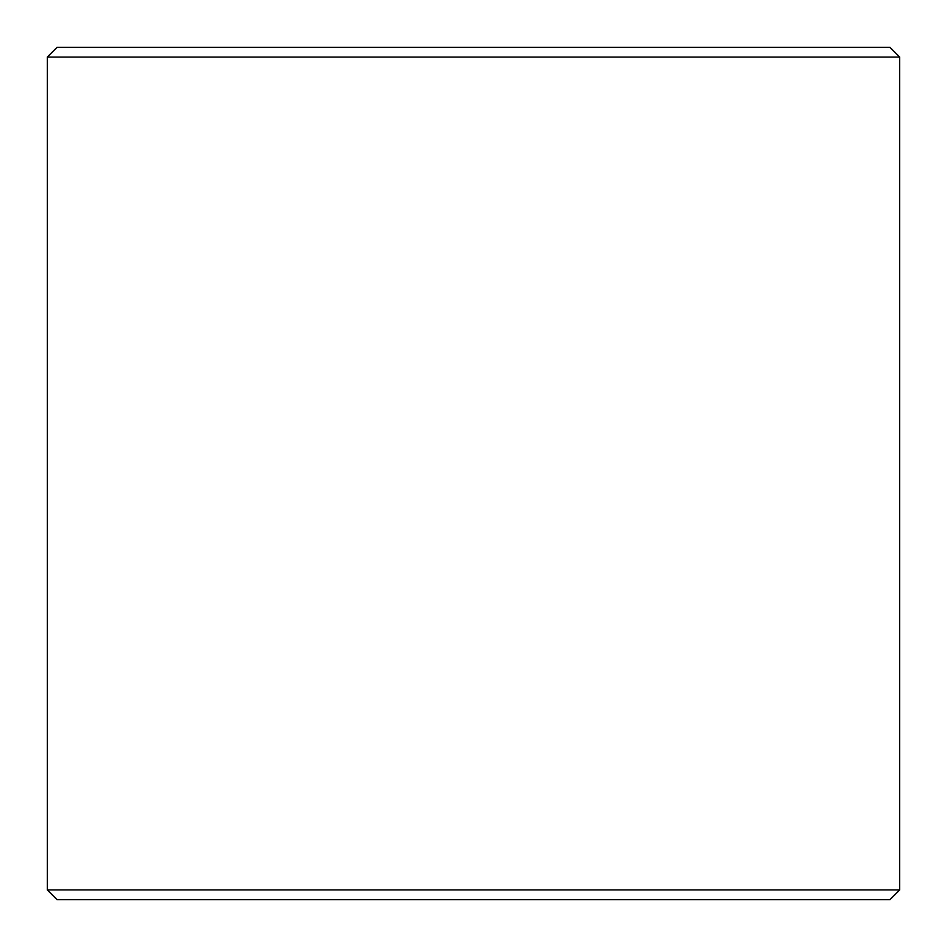 <?xml version="1.0" encoding="UTF-8"?>
<svg xmlns="http://www.w3.org/2000/svg" width="947" height="947" viewBox="0 0 947 947"><rect width="100%" height="100%" fill="white"/><g stroke="black" fill="none" stroke-linecap="round" stroke-linejoin="round"><path stroke-width="1.42" d="M473.5 47.35L889.908 47.35L899.65 57.092L47.35 57.092L57.092 47.35L473.5 47.35M899.65 889.908L889.908 899.65L57.092 899.65L47.35 889.908L899.65 889.908L899.65 57.092M47.35 889.908L47.35 57.092"/></g></svg>
